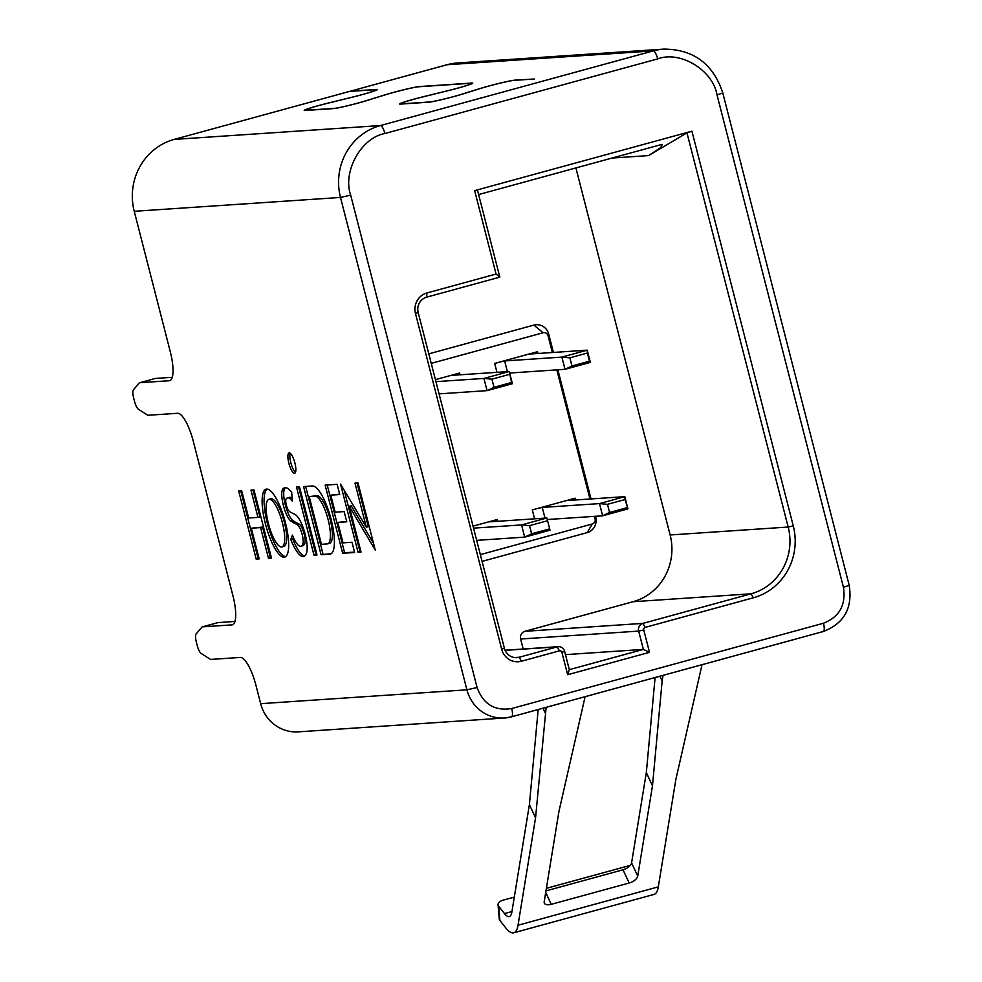 <?xml version="1.0" encoding="UTF-8"?>
<svg xmlns="http://www.w3.org/2000/svg" width="982" height="982" viewBox="0 0 982 982"><rect width="100%" height="100%" fill="white"/><g stroke="black" fill="none" stroke-linecap="round" stroke-linejoin="round"><path stroke-width="1.47" d="M284.142 557.211A35.242 9.82 74.7 0 1 265.656 524.769A35.242 9.82 74.7 0 1 266.097 489.146A35.242 9.82 74.7 0 1 266.638 489.061A35.242 9.82 74.7 0 1 285.124 521.503A35.242 9.82 74.7 0 1 284.694 557.125A35.242 9.82 74.7 0 1 284.142 557.211M267.116 489.061A35.242 9.82 -105.3 0 0 267.865 525.198A35.242 9.82 -105.3 0 0 285.615 556.671M292.415 535.092A20.168 5.622 -105.3 0 0 300.615 546.323A20.168 5.622 -105.3 0 0 300.922 546.262A20.168 5.622 -105.3 0 0 302.395 544.752A10.63 2.958 -105.3 0 0 302.125 534.294A10.63 2.958 -105.3 0 0 297.067 524.572A338.225 94.297 -105.3 0 0 293.79 522.927L290.758 521A17.283 4.824 74.7 0 1 283.43 505.632A17.283 4.824 74.7 0 1 282.534 489.502A35.021 9.759 74.7 0 1 284.633 487.735A35.021 9.759 74.7 0 1 291.691 492.35L292.354 501.151A24.452 6.813 -105.3 0 0 287.419 497.923A24.452 6.813 -105.3 0 0 286.007 499.089A6.714 1.866 -105.3 0 0 286.413 505.411A6.714 1.866 -105.3 0 0 289.26 511.278A42.705 11.907 -105.3 0 0 291.691 512.813A348.794 97.243 74.7 0 1 295.042 514.482A21.199 5.904 74.7 0 1 304.972 533.496A21.199 5.904 74.7 0 1 305.795 554.474A30.737 8.568 74.7 0 1 303.72 556.463A30.737 8.568 74.7 0 1 303.242 556.548A30.737 8.568 74.7 0 1 290.746 539.437L292.415 535.092M294.49 473.324A10.569 2.946 74.7 0 1 288.954 463.59A10.569 2.946 74.7 0 1 289.076 452.898A10.569 2.946 74.7 0 1 289.248 452.874A10.569 2.946 74.7 0 1 294.796 462.608A10.569 2.946 74.7 0 1 294.661 473.287A10.569 2.946 74.7 0 1 294.49 473.324M290.218 453.254A10.569 2.946 -105.3 0 0 290.979 463.344A10.569 2.946 -105.3 0 0 295.472 472.403M702.032 664.691L675.862 779.413L658.321 886.856L518.017 925.24A42.079 11.735 74.7 0 1 513.758 932.79A42.079 11.735 74.7 0 1 513.095 932.9A42.079 11.735 74.7 0 1 505.73 927.843L499.863 920.429L498.635 906.177L504.502 913.591L511.953 911.554M268.884 499.347L270.836 498.807A24.66 6.874 74.7 0 1 271.216 498.746A24.66 6.874 74.7 0 1 284.154 521.467A24.66 6.874 74.7 0 1 283.847 546.397L281.908 546.925A24.66 6.874 74.7 0 1 281.515 546.986A24.66 6.874 74.7 0 1 268.577 524.278A24.66 6.874 74.7 0 1 268.884 499.347A24.66 6.874 74.7 0 1 269.264 499.286A24.66 6.874 74.7 0 1 282.202 521.994A24.66 6.874 74.7 0 1 281.908 546.925M518.017 925.24L535.558 817.797L529.408 804.577L511.868 912.033A25.25 7.034 74.7 0 1 509.314 916.562A25.25 7.034 74.7 0 1 508.922 916.623A25.25 7.034 74.7 0 1 504.502 913.591M457.661 62.958A58.908 56.477 86.2 0 0 446.982 64.751L350.328 91.203L376.45 89.448A21.874 1.191 165.6 0 1 377.37 89.546A21.874 1.191 165.6 0 1 352.673 97.095L327.828 103.22A20.192 1.092 -14.4 0 0 305.021 110.18A20.192 1.092 -14.4 0 0 305.868 110.279L334.273 108.376A20.192 1.092 -14.4 0 0 366.47 100.618L384.711 94.947A21.874 1.191 165.6 0 1 419.584 86.551L471.826 83.04A21.874 1.191 165.6 0 1 472.759 83.151A21.874 1.191 165.6 0 1 448.05 90.688L423.205 96.813A20.192 1.092 -14.4 0 0 400.398 103.773A20.192 1.092 -14.4 0 0 401.257 103.871L429.65 101.968A20.192 1.092 -14.4 0 0 461.847 94.211L480.1 88.54A21.874 1.191 165.6 0 1 514.973 80.143L534.355 79.002L514.187 80.352A21.039 1.142 -14.4 0 0 480.652 88.429L462.412 94.1A21.039 1.142 165.6 0 1 428.876 102.177L400.472 104.092A21.039 1.142 165.6 0 1 399.588 103.982A21.039 1.142 165.6 0 1 423.34 96.727L448.185 90.614A21.039 1.142 -14.4 0 0 471.937 83.36A21.039 1.142 -14.4 0 0 471.053 83.249L418.811 86.76A21.039 1.142 -14.4 0 0 385.275 94.837L367.023 100.508A21.039 1.142 165.6 0 1 333.499 108.585L305.095 110.487A21.039 1.142 165.6 0 1 304.211 110.389A21.039 1.142 165.6 0 1 327.963 103.135L352.808 97.022A21.039 1.142 -14.4 0 0 376.56 89.767A21.039 1.142 -14.4 0 0 375.676 89.657L349.555 91.412L174.17 139.407A58.908 56.477 86.2 0 0 134.239 211.302L170.279 351.691A29.448 8.212 74.7 0 1 169.714 380.66A29.448 8.212 74.7 0 1 169.248 380.734L139.739 382.71A8.421 2.345 -105.3 0 0 139.604 382.735A8.421 2.345 -105.3 0 0 139.223 382.992L133.405 389.854A8.421 2.345 -105.3 0 0 133.626 397.87L134.546 401.429A8.421 2.345 -105.3 0 0 138.376 409.212L147.46 415.067A8.421 2.345 -105.3 0 0 148.098 415.263L177.607 413.287A29.448 8.212 74.7 0 1 193.27 441.213L232.967 595.841A29.448 8.212 74.7 0 1 232.403 624.81A29.448 8.212 74.7 0 1 231.936 624.883L202.427 626.86A8.421 2.345 -105.3 0 0 202.292 626.884A8.421 2.345 -105.3 0 0 201.911 627.142L196.093 634.004A8.421 2.345 -105.3 0 0 196.314 642.019L197.235 645.591A8.421 2.345 -105.3 0 0 201.065 653.361L210.148 659.217A8.421 2.345 -105.3 0 0 210.786 659.413L240.295 657.437A29.448 8.212 74.7 0 1 255.958 685.362L260.66 703.677A37.868 36.309 86.2 0 0 298.27 731.86L504.527 718.002A37.868 36.309 86.2 0 0 511.401 716.848A8.421 2.345 -105.3 0 0 511.524 716.823A8.421 2.345 -105.3 0 0 511.696 708.538C494.781 711.238 483.242 704.229 477.092 687.523L350.684 195.148C342.387 171.568 361.204 137.676 384.907 133.527L657.719 58.883A8.421 2.345 -105.3 0 0 653.239 50.904A58.908 56.477 -93.8 0 1 663.918 49.1L457.661 62.958M793.272 525.886L691.917 131.183L474.65 190.631L496.07 274.052L426.888 292.98A16.829 16.142 86.2 0 0 415.484 313.516L501.679 649.225A16.829 16.142 86.2 0 0 521.442 661.242L559.445 650.833A2.099 2.013 -93.8 0 1 561.913 652.343L567.657 674.72L649.507 652.33L643.75 629.941A2.099 2.013 -93.8 0 1 645.186 627.375L753.329 597.793A58.908 56.477 86.2 0 0 793.272 525.886L788.178 527.039L686.97 132.865L648.537 155.598L660.8 147.521L662.334 144.428L660.542 144.784L478.615 194.559M691.917 131.183L686.97 132.865M514.593 657.559L519.208 657.253A12.619 12.103 -93.8 0 1 504.38 648.243L418.185 312.534A12.619 12.103 -93.8 0 1 426.74 297.129L499.813 277.133L477.498 190.189L474.65 190.631M753.329 597.793L751.095 593.803A54.697 52.439 86.2 0 0 788.178 527.039L670.141 534.969L575.906 167.934M670.141 534.969A54.697 52.439 86.2 0 1 633.059 601.721L751.095 593.803L642.94 623.386L645.186 627.375M520.632 639.024L638.668 631.095A6.309 6.052 -93.8 0 1 642.94 623.386L524.916 631.316A6.309 6.052 86.2 0 0 520.632 639.024L523.197 649.016M643.75 629.941L638.668 631.095L643.37 649.409L649.507 652.33M567.657 674.72L569.315 669.663L643.37 649.409L565.46 654.638M569.315 669.663L564.613 651.348A6.309 6.052 -93.8 0 0 558.353 646.659L505.067 650.231M521.442 661.242L519.208 657.253L557.199 646.856A6.309 6.052 -93.8 0 1 558.353 646.659M499.813 277.133L496.07 274.052M234.944 621.459L218.016 622.6A8.421 2.345 -105.3 0 0 217.881 622.625A8.421 2.345 -105.3 0 0 217.759 622.674M172.255 377.309L155.328 378.451A8.421 2.345 -105.3 0 0 155.193 378.475A8.421 2.345 -105.3 0 0 155.07 378.524M260.586 527.592L251.306 528.218L259.174 558.893L256.179 559.089L238.687 490.939L241.682 490.73L248.679 517.993L257.959 517.379L250.962 490.104L253.957 489.908L271.462 558.071L268.467 558.267L260.586 527.592L262.538 527.064L251.306 528.218M296.503 487.047L299.498 486.851L316.99 555.014L313.995 555.211L296.503 487.047M321.089 554.732L303.585 486.581L312.374 485.98A35.242 9.82 74.7 0 1 330.86 518.435A35.242 9.82 74.7 0 1 330.418 554.057A35.242 9.82 74.7 0 1 329.878 554.143L321.089 554.732L331.29 553.652M343.025 542.862L352.01 542.26L354.637 552.485L342.657 553.283L325.152 485.133L337.133 484.322L339.76 494.547L330.774 495.149L335.157 512.187L344.142 511.585L346.769 521.81L337.771 522.412L343.025 542.862M375.234 550.043L349.285 506.331L361.032 552.056L358.037 552.252L340.533 484.089L366.335 527.211L355.005 483.119L358.013 482.923L375.234 550.043M633.059 601.721L524.916 631.316M659.929 676.217L662.138 680.98L663.059 675.358M585.112 696.692L558.942 811.402L544.2 901.722A8.421 4.21 155.1 0 0 544.359 903.133A8.421 4.21 155.1 0 0 551.221 904.336L629.167 883.014A8.421 4.21 155.1 0 0 637.735 876.128L652.478 785.809L662.138 680.98M535.558 817.797L546.139 707.347M545.219 712.969L543.009 708.206M271.363 557.678L268.467 558.267M270.418 557.739L262.538 527.064M253.012 489.969L259.911 516.839L257.959 517.379M240.737 490.791L258.131 558.562L256.179 559.089M258.131 558.562L259.076 558.5M285.652 487.649A35.021 9.759 -105.3 0 0 284.485 488.975L282.534 489.502M284.485 488.975A17.283 4.824 -105.3 0 0 285.369 505.104A17.283 4.824 -105.3 0 0 292.71 520.472L295.742 522.399L293.79 522.927M297.067 524.572L299.019 524.032A338.225 94.297 -105.3 0 0 295.742 522.399M302.395 544.752L304.334 544.212A10.63 2.958 -105.3 0 0 304.076 533.766A10.63 2.958 -105.3 0 0 299.019 524.032M302.566 545.783A20.168 5.622 -105.3 0 0 302.873 545.734A20.168 5.622 -105.3 0 0 304.334 544.212M293.323 537.277L292.697 538.909L290.746 539.437M292.697 538.909A30.737 8.568 -105.3 0 0 304.629 555.984M292.133 498.304A24.452 6.813 -105.3 0 0 289.371 497.395L287.419 497.923M298.553 486.912L315.946 554.683L313.995 555.211M315.946 554.683L316.891 554.609M305.635 486.434L323.041 554.204M346.658 521.417L337.771 522.412M339.662 494.155L330.774 495.149M327.202 484.985L344.608 552.756L342.657 553.283M344.608 552.756L354.539 552.08M373.516 543.316L351.237 505.791L349.285 506.331M357.055 482.984L368.275 526.671L366.335 527.211M344.191 490.202L359.977 551.724L358.037 552.252M359.977 551.724L360.922 551.651M482.076 561.385L587.162 532.625A12.619 12.103 86.2 0 0 595.718 517.219L595.485 516.287M553.418 352.44L548.705 334.101A12.619 12.103 86.2 0 0 533.877 325.103L428.79 353.851M591.029 498.93L557.874 369.797M513.758 932.79L654.049 894.406A42.079 11.735 -105.3 0 0 658.321 886.856M652.478 785.809L646.328 772.588L655.092 677.543M545.967 890.883L623.018 869.794A8.421 4.21 155.1 0 0 631.586 862.908L646.328 772.588M529.408 804.577L538.173 709.532M309.207 496.597L316.953 495.677A24.66 6.874 74.7 0 1 329.891 518.386A24.66 6.874 74.7 0 1 329.584 543.328L327.632 543.856A24.66 6.874 74.7 0 1 327.252 543.918L321.458 544.31L309.207 496.597L315.001 496.205A24.66 6.874 74.7 0 1 327.939 518.926A24.66 6.874 74.7 0 1 327.632 543.856M480.345 554.621L592.232 524.007A4.21 4.038 86.2 0 0 595.08 518.877L594.429 516.348M431.233 363.365L543.12 332.751A4.21 4.038 -93.8 0 1 548.066 335.758L548.705 334.101M589.973 499.003L556.819 369.858M552.363 352.513L548.066 335.758M630.149 865.572A8.421 4.431 -4.9 0 0 628.026 865.989L546.385 888.329M514.31 897.106L503.312 900.113A8.421 4.431 -4.9 0 0 498.046 904.766A8.421 4.431 -4.9 0 0 498.635 906.177M498.046 904.766L499.273 919.029A8.421 4.431 -4.9 0 0 499.863 920.429M476.675 540.358L524.683 537.129L521.54 524.928L546.876 517.993L489.65 521.835L492.841 520.718L473.029 526.131M492.841 520.718L497.223 519.515L497.678 521.295M439.064 393.868L487.072 390.64L512.395 383.704L509.265 371.503L452.039 375.345L455.231 374.228L435.419 379.641M455.231 374.228L459.613 373.025L460.067 374.805M534.589 518.815L532.305 509.916L575.17 498.193L575.624 499.973M496.978 372.325L494.683 363.426L537.559 351.703L538.013 353.483M547.084 520.853L529.543 525.652L531.63 533.791L524.683 537.129L550.006 530.194L546.876 517.993L550.006 530.194M496.487 521.381L496.094 519.822M458.876 374.891L458.484 373.332M574.04 498.5L574.433 500.047M536.688 508.725L542.26 507.436L599.486 503.594L624.822 496.659L567.596 500.513L570.788 499.384M536.43 352.01L536.823 353.557M499.077 362.235L504.65 360.946L561.876 357.104L587.211 350.169L529.985 354.023L533.177 352.894M531.63 533.791L549.171 528.991M529.543 525.652L521.54 524.928L473.545 528.144M435.934 381.654L483.93 378.438L487.072 390.64L494.02 387.301L511.561 382.501L512.395 383.704M625.031 499.531L624.822 496.659L627.952 508.872L625.031 499.531L607.49 504.318L599.486 503.594L602.629 515.808L627.952 508.872M542.26 507.436L544.998 518.115M547.269 519.527L602.629 515.808L609.577 512.457L607.49 504.318M590.342 362.383L589.507 361.167L571.966 365.967L565.018 369.318L590.342 362.383L587.211 350.169L587.408 353.029L569.879 357.829L561.876 357.104L565.018 369.318L509.658 373.025M507.387 371.626L504.65 360.946M494.02 387.301L491.933 379.162L483.93 378.438L509.265 371.503L511.561 382.501M491.933 379.162L509.462 374.363M609.577 512.457L627.117 507.669M589.507 361.167L587.408 353.029M571.966 365.967L569.879 357.829M446.982 64.751L653.239 50.904L380.439 125.549A8.421 2.345 74.7 0 1 384.907 133.527M849.209 585.358L722.789 92.983L717.02 94.91L843.44 587.285L849.209 585.358C852.732 608.116 844.103 623.496 823.309 631.512A8.421 2.345 74.7 0 1 823.174 631.536L511.647 716.774M657.719 58.883C680.293 50.364 712.907 70.188 717.02 94.91M174.17 139.407L380.439 125.549A58.908 56.477 -93.8 0 0 340.496 197.443L350.684 195.148M843.44 587.285C846.116 604.937 839.463 616.917 823.468 623.239L511.696 708.538M823.468 623.239A8.421 2.345 74.7 0 1 823.309 631.512L511.524 716.823L504.527 718.002A37.868 36.309 86.2 0 1 466.916 689.818L477.092 687.523M134.239 211.302L340.496 197.443L466.916 689.818L260.66 703.677M561.913 652.343L564.613 651.348M505.116 650.354L557.199 646.856L559.445 650.833M501.679 649.225L504.38 648.243M418.185 312.534L415.484 313.516M426.888 292.98L426.74 297.129M169.248 380.734L170.144 380.488M648.537 155.598L612.081 158.041M202.427 626.86L218.016 622.6M232.832 624.638L231.936 624.883M139.739 382.71L155.328 378.451M292.71 520.472L290.758 521M330.946 553.848L329.878 554.143M637.735 876.128L631.586 862.908M629.167 883.014L623.018 869.794M551.221 904.336L545.71 892.491M592.232 524.007L587.162 532.625M595.718 517.219L595.08 518.877M543.12 332.751L533.877 325.103M316.953 495.677L315.001 496.205M722.789 92.983C713.263 63.977 693.636 49.346 663.918 49.1M217.881 622.625L202.292 626.884M155.193 378.475L139.604 382.735M302.873 545.734L300.922 546.262"/></g></svg>
